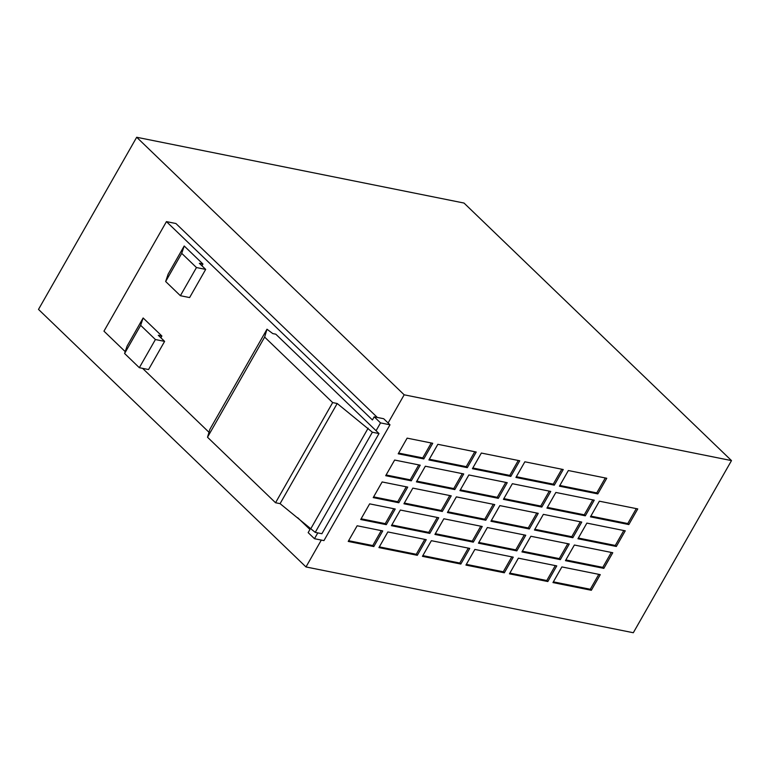 <?xml version="1.0" encoding="UTF-8"?>
<svg xmlns="http://www.w3.org/2000/svg" width="770" height="770" viewBox="0 0 770 770"><rect width="100%" height="100%" fill="white"/><g stroke="black" fill="none" stroke-linecap="round" stroke-linejoin="round"><path stroke-width="1.16" d="M201.933 265.794L202.943 264.033L199.353 263.311L205.677 269.394L196.466 267.546L181.72 253.349L184.194 245.986L202.943 264.033M184.194 245.986L168.13 274.149L165.656 281.512L180.392 295.709L189.613 297.567L205.677 269.394M180.392 295.709L196.466 267.546M165.656 281.512L181.72 253.349M297.711 517.719L309.944 529.49L308.154 532.619L314.478 538.702L323.949 540.607L389.995 424.799L383.681 418.716L374.21 416.811L372.43 419.948L166.445 221.616L175.916 223.521L377.319 417.436M388.109 422.98L404.173 394.808L136.685 137.262L464.012 203.049L731.5 460.595L404.173 394.808M731.5 460.595L633.315 632.738L305.988 566.951L38.5 309.405L136.685 137.262M305.988 566.951L321.311 540.078M400.352 510.038L391.42 525.689L429.814 533.398L438.736 517.748L400.352 510.038M443.857 518.778L434.925 534.428L473.319 542.147L482.241 526.497L443.857 518.778M487.362 527.527L478.44 543.177L516.824 550.887L525.756 535.237L487.362 527.527M530.867 536.266L521.944 551.917L560.329 559.636L569.261 543.986L530.867 536.266M499.855 505.611L490.933 521.261L529.327 528.98L538.249 513.33L499.855 505.611M456.35 496.871L447.428 512.522L485.812 520.231L494.744 504.591L456.35 496.871M412.845 488.122L403.923 503.772L442.307 511.492L451.23 495.841L412.845 488.122M574.381 545.016L565.45 560.666L603.844 568.375L612.766 552.725L574.381 545.016M555.863 492.454L546.941 508.104L585.325 515.813L594.247 500.163L555.863 492.454M599.368 501.193L590.446 516.843L628.83 524.562L637.762 508.912L599.368 501.193M432.721 443.279L407.128 438.14L398.206 453.79L423.789 458.93L432.721 443.279M387.849 531.945L378.927 547.595L417.311 555.305L426.243 539.664L387.849 531.945M431.364 540.684L422.432 556.335L460.826 564.054L469.748 548.404L431.364 540.684M474.869 549.434L465.937 565.084L504.331 572.793L513.253 557.153L474.869 549.434M518.374 558.173L509.451 573.823L547.836 581.543L556.758 565.892L518.374 558.173M561.879 566.922L552.956 582.572L591.341 590.282L600.273 574.641L561.879 566.922M512.358 483.704L503.426 499.355L541.82 507.074L550.743 491.424L512.358 483.704M437.841 444.309L428.909 459.959L467.303 467.669L476.226 452.029L437.841 444.309M481.346 453.049L472.424 468.699L510.808 476.418L519.731 460.768L481.346 453.049M524.851 461.798L515.929 477.448L554.313 485.158L563.245 469.517L524.851 461.798M468.853 474.965L459.921 490.615L498.315 498.325L507.238 482.675L468.853 474.965M425.338 466.216L416.416 481.866L454.8 489.585L463.733 473.935L425.338 466.216M586.875 523.1L577.952 538.75L616.337 546.469L625.259 530.819L586.875 523.1M543.37 514.36L534.438 530.01L572.832 537.72L581.754 522.079L543.37 514.36M398.802 502.752L407.725 487.102L382.132 481.953L373.209 497.603L398.802 502.752L397.744 501.732L406.262 486.804M386.299 524.659L395.231 509.009L369.639 503.859L360.707 519.509L386.299 524.659L385.25 523.639L393.768 508.71M373.806 546.565L382.728 530.915L357.145 525.775L348.213 541.425L373.806 546.565L372.757 545.555L381.266 530.626M411.296 480.836L420.228 465.186L394.635 460.046L385.703 475.696L411.296 480.836L410.246 479.825L418.755 464.897M568.356 470.537L559.434 486.188L597.818 493.907L606.75 478.257L568.356 470.537M275.544 502.743L207.515 437.235L209.863 429.371L266.998 329.214L272.744 333.574L275.814 334.199L379.013 433.558L372.362 432.22L337.202 403.499L332.669 402.585L275.544 502.743L280.078 503.647L337.202 403.499M208.997 432.288L142.585 368.349M125.221 351.63L103.96 331.158L166.445 221.616M314.478 538.702L317.789 532.888M389.995 424.799L380.534 422.894L376.068 430.719M380.534 422.894L374.21 416.811M160.872 337.78L161.883 336.018L158.293 335.297L164.616 341.38L155.405 339.531L140.66 325.335L143.133 317.972L161.883 336.018M140.66 325.335L124.596 353.497L127.069 346.134L143.133 317.972M124.596 353.497L139.332 367.694L148.552 369.552L164.616 341.38M139.332 367.694L155.405 339.531M280.078 503.647L315.238 532.378L321.889 533.716L379.013 433.558M315.238 532.378L372.362 432.22M311.022 528.326L368.147 428.168M207.515 437.235L264.639 337.087L332.669 402.585M264.639 337.087L266.998 329.214M559.848 485.475L596.769 492.896L605.287 477.958M596.769 492.896L597.818 493.907M386.117 474.975L410.246 479.825M348.627 540.704L372.757 545.555M361.12 518.797L385.25 523.639M373.614 496.881L397.744 501.732M534.852 529.288L571.773 536.709L580.291 521.781M571.773 536.709L572.832 537.72M578.357 538.038L615.288 545.458L623.796 530.52M615.288 545.458L616.337 546.469M416.83 481.144L453.751 488.565L462.269 473.637M453.751 488.565L454.8 489.585M460.335 489.893L497.256 497.314L505.775 482.386M497.256 497.314L498.315 498.325M516.333 476.726L553.264 484.147L561.782 469.219M553.264 484.147L554.313 485.158M472.828 467.987L509.759 475.408L518.268 460.479M509.759 475.408L510.808 476.418M429.323 459.238L466.245 466.659L474.763 451.73M466.245 466.659L467.303 467.669M503.84 498.633L540.761 506.054L549.279 491.125M540.761 506.054L541.82 507.074M553.37 581.851L590.292 589.271L598.81 574.343M590.292 589.271L591.341 590.282M509.856 573.111L546.787 580.532L555.295 565.594M546.787 580.532L547.836 581.543M466.351 564.362L503.272 571.783L511.79 556.854M503.272 571.783L504.331 572.793M422.846 555.622L459.767 563.043L468.285 548.115M459.767 563.043L460.826 564.054M379.341 546.873L416.262 554.294L424.78 539.366M416.262 554.294L417.311 555.305M398.61 453.068L422.74 457.919L431.258 442.991M422.74 457.919L423.789 458.93M590.86 516.121L627.781 523.542L636.299 508.614M627.781 523.542L628.83 524.562M547.345 507.382L584.276 514.803L592.784 499.874M584.276 514.803L585.325 515.813M565.863 559.944L602.785 567.365L611.303 552.437M602.785 567.365L603.844 568.375M404.327 503.06L441.258 510.481L449.767 495.553M441.258 510.481L442.307 511.492M447.832 511.8L484.763 519.221L493.281 504.292M484.763 519.221L485.812 520.231M491.347 520.549L528.268 527.97L536.786 513.041M528.268 527.97L529.327 528.98M522.358 551.195L559.28 558.616L567.798 543.687M559.28 558.616L560.329 559.636M478.844 542.455L515.775 549.876L524.283 534.948M515.775 549.876L516.824 550.887M435.339 533.706L472.27 541.127L480.778 526.199M472.27 541.127L473.319 542.147M391.834 524.967L428.755 532.388L437.273 517.459M428.755 532.388L429.814 533.398"/></g></svg>
